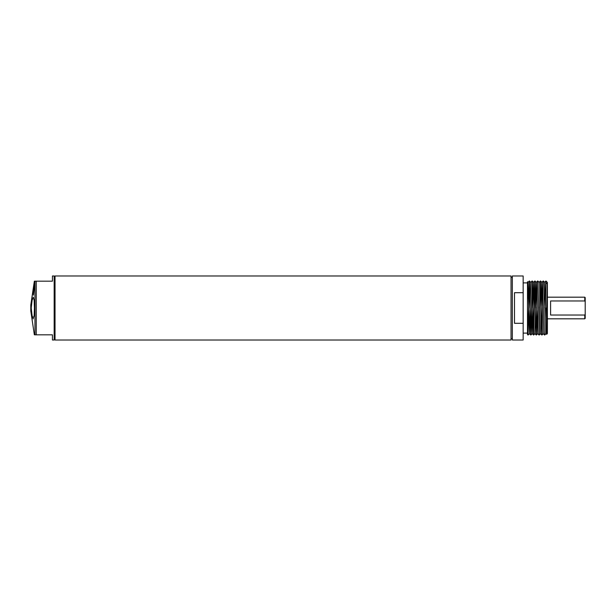 <?xml version="1.0" encoding="UTF-8"?>
<svg xmlns="http://www.w3.org/2000/svg" width="616" height="616" viewBox="0 0 616 616"><rect width="100%" height="100%" fill="white"/><g stroke="black" fill="none" stroke-linecap="round" stroke-linejoin="round"><path stroke-width="0.92" d="M34.35 334.827L30.8 311.026L30.8 304.974L34.35 281.173M33.303 318.903L32.101 315.708L31.216 308L32.109 300.285L33.303 297.097L34.134 300.292L34.434 308L34.134 315.708L33.025 318.695M34.958 281.173L36.244 281.173L36.244 334.827L34.958 334.827L34.958 281.173M33.441 295.187L34.773 283.268L33.949 288.465L34.25 283.268L33.11 291.807L33.441 295.187M34.119 288.712L33.68 288.712M36.244 334.827L52.429 334.827L52.429 340.017L54.162 340.017L54.162 275.983L52.429 275.983L52.429 281.173L36.244 281.173M33.349 293.054L33.695 290.606L33.349 293.054M55.032 340.017L55.032 275.983L511.041 275.983L511.041 340.017L55.032 340.017M523.161 323.3L523.161 340.017L512.343 340.017L512.343 275.983L523.161 275.983L523.161 292.7L514.506 292.7L514.506 323.3L523.161 323.3L523.161 292.7M523.161 282.906L527.481 282.906L527.481 334.526L527.958 334.996L527.481 320.659L527.481 332.586L527.481 281.858M528.697 305.528L528.043 282.297L529.337 281.004L527.958 334.996L529.521 281.004L530.815 334.426M527.481 310.533L528.043 334.426M547.278 283.945L546.053 333.695L544.752 334.996L545.976 282.729L547.278 283.945L546.654 334.319L546.315 308M545.306 305.528L544.652 282.305L543.281 333.695L541.988 334.996L543.366 281.004L544.667 282.305L545.953 281.004L544.806 331.377L544.575 334.996L543.274 333.695M542.542 305.528L541.888 282.305L540.517 333.695L539.216 334.996L540.594 281.004L541.895 334.426M536.998 305.528L536.359 282.305L537.645 281.004L536.267 334.996L537.745 333.695L539.031 334.996L540.417 281.004L539.115 282.305L537.745 333.695L537.09 310.472M532.848 310.472L533.495 334.996L534.873 281.004L536.359 282.305L534.973 333.695L533.679 334.996L535.058 281.004L535.751 308M534.234 305.528L533.579 282.305L532.209 333.695L530.907 334.996L532.286 281.004L533.587 334.426M533.672 334.996L532.193 333.695L531.554 310.472M529.344 281.004L530.823 282.305L529.437 333.695L528.782 310.472M528.043 282.305L527.481 300.77M544.013 305.528L544.051 308M540.602 281.004L541.895 282.305L543.181 281.004L541.988 334.996M536.444 334.996L537.591 284.623L537.822 281.004L539.131 282.305M538.476 305.528L538.515 308M530.037 308L529.429 281.574M530.807 282.305L532.108 281.004L530.961 331.377L530.722 334.996L530.076 310.472M532.809 308L532.201 281.574M535.573 308L534.973 281.574M534.965 333.695L536.259 334.996L535.62 310.472M540.502 333.695L541.803 334.996L541.156 310.472M545.976 282.729L545.976 281.004L547.385 282.413L547.385 333.587L546.662 334.311L546.038 333.695M585.2 314.345L585.2 301.655L584.769 300.97L550.588 300.97L550.588 315.03L584.769 315.03L585.2 314.345L585.2 318.387L584.769 318.819L584.769 315.03M584.769 300.97L584.769 297.181L547.385 297.181M584.769 297.181L585.2 297.613L585.2 301.655M55.032 339.154L54.162 339.154M55.032 276.846L54.162 276.846M512.343 277.285L511.041 277.285M512.343 338.715L511.041 338.715M527.481 333.094L523.161 333.094M527.481 281.735L528.051 282.305M533.595 282.305L532.116 281.004M529.437 333.695L528.143 334.996M530.9 334.996L529.421 333.695M534.873 281.004L533.579 282.305M584.769 318.819L547.385 318.819"/></g></svg>
